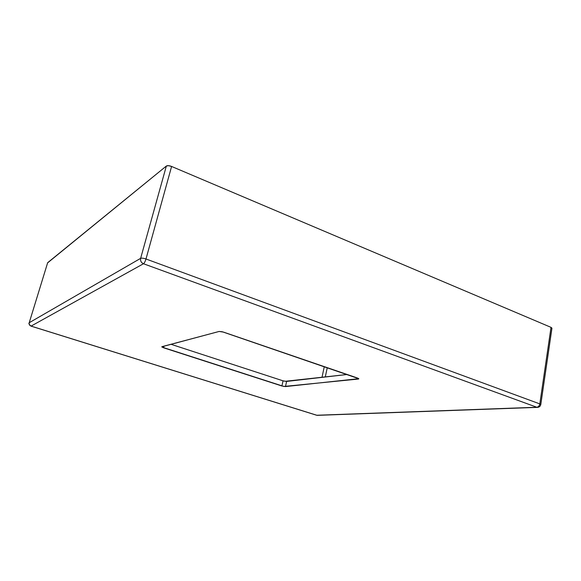 <?xml version="1.0" encoding="UTF-8"?>
<svg xmlns="http://www.w3.org/2000/svg" width="581" height="581" viewBox="0 0 581 581"><rect width="100%" height="100%" fill="white"/><g stroke="black" fill="none" stroke-linecap="round" stroke-linejoin="round"><path stroke-width="0.87" d="M284.022 381.1L283.049 380.831L281.894 385.98L163.581 347.787L161.787 346.799L219.131 331.453L223.518 332.114L357.468 378.013L358.804 378.834L358.259 379.066L358.397 378.405L358.259 379.066L283.877 386.459L162.026 347.111L161.968 346.675L219.131 331.453L222.269 331.751L358.753 378.681L285.46 386.583L286.615 381.427L347.184 374.491L285.024 381.31M283.049 380.831L170.959 344.279L283.049 380.831L286.615 381.427L285.46 386.583L281.894 385.98L283.049 380.831M551.638 328.512L551.95 328.171L551.02 327.357L539.814 403.897L145.991 258.988L171.598 166.456L551.02 327.357L171.598 166.456L168.49 165.672L166.34 166.05L140.638 258.342L29.217 322.724L47.664 262.692L166.34 166.05L47.606 262.881M316.471 415.154L31.076 326.101L316.841 415.27L536.8 407.252L143.478 263.745L31.076 326.101L143.478 263.745C141.161 262.634 140.21 260.833 140.638 258.342L29.217 322.724L47.664 262.692L29.217 322.724C28.905 324.321 29.522 325.447 31.076 326.101C29.522 325.447 28.905 324.321 29.217 322.724L29.181 322.869M321.997 377.374L324.285 366.64L321.997 377.374M327.263 367.664L325.28 376.996L327.263 367.664M145.991 258.988L171.598 166.456C169.216 165.556 167.466 165.418 166.34 166.05L140.638 258.342C141.728 257.942 143.507 258.16 145.991 258.988C143.507 258.16 141.728 257.942 140.638 258.342C140.21 260.833 141.161 262.634 143.478 263.745C144.4 263.033 145.235 261.45 145.991 258.988C145.235 261.45 144.4 263.033 143.478 263.745L536.8 407.252C538.362 406.998 539.364 405.879 539.814 403.897L145.991 258.988M317.546 415.335L537.36 407.368C539.161 407.303 540.308 406.373 540.788 404.565L551.95 328.178L551.02 327.357L539.814 403.897L540.788 404.565L539.814 403.897C539.364 405.879 538.362 406.998 536.8 407.252L316.689 415.255L31.004 326.115C27.213 322.738 29.834 323.167 29.166 322.782M317.284 415.35L316.689 415.255M163.581 347.787L164.016 346.131L163.581 347.787"/></g></svg>
